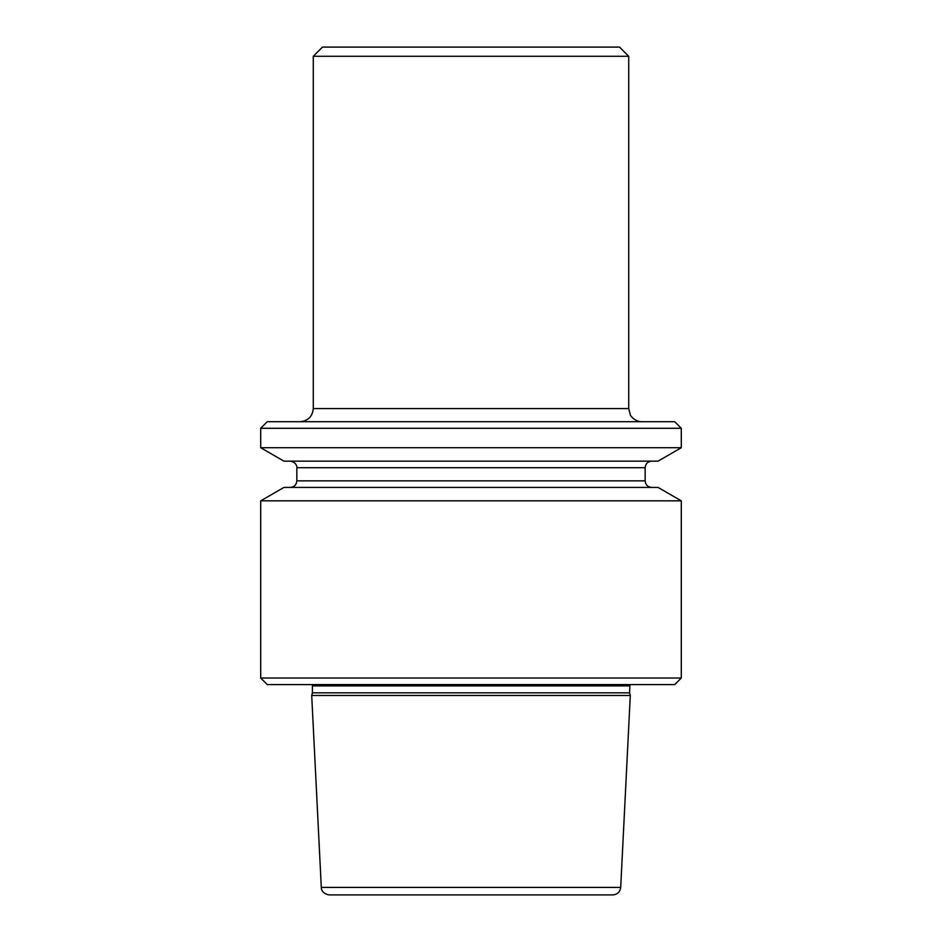 <?xml version="1.0" encoding="UTF-8"?>
<svg xmlns="http://www.w3.org/2000/svg" width="942" height="942" viewBox="0 0 942 942"><rect width="100%" height="100%" fill="white"/><g stroke="black" fill="none" stroke-linecap="round" stroke-linejoin="round"><path stroke-width="1.41" d="M595.874 894.9L346.126 894.9M630.292 695.479L620.696 887.411C620.048 891.992 617.422 894.488 612.818 894.9L329.182 894.9C321.611 893.828 320.998 887.635 321.304 887.411L311.708 695.479L630.292 695.479L629.574 692.829L312.426 692.829L311.708 695.479M260.699 428.28L681.302 428.28L674.731 421.71L267.269 421.71L260.699 428.28L260.699 447.721L681.302 447.721L658.069 461.144L283.931 461.144L260.699 447.721M681.302 428.28L681.302 447.721M651.734 487.426C647.743 487.038 645.553 484.847 645.164 480.856L296.836 480.856C296.447 484.847 294.257 487.038 290.266 487.426M260.699 500.85L681.302 500.85L658.069 487.426L283.931 487.426L260.699 500.85L260.699 678.016L681.302 678.016L674.731 684.598L267.269 684.598L260.699 678.016M651.734 461.144C647.743 461.533 645.553 463.723 645.164 467.715L645.164 480.856M629.927 684.598L629.574 692.829M681.302 500.85L681.302 678.016M313.274 56.296L322.47 47.1L619.53 47.1L628.726 56.296L313.274 56.296L313.274 408.569C312.485 416.552 308.105 420.933 300.121 421.71M645.164 467.715L296.836 467.715L296.836 480.856M629.574 685.906L312.426 685.906L312.426 692.829M620.696 887.411L321.304 887.411M313.274 408.569L628.726 408.569L630.304 414.81C629.786 414.939 634.943 421.992 641.879 421.71M296.836 467.715C297.13 467.679 296.907 462.157 290.266 461.144M312.426 685.906L312.073 684.598M628.726 56.296L628.726 408.569"/></g></svg>
